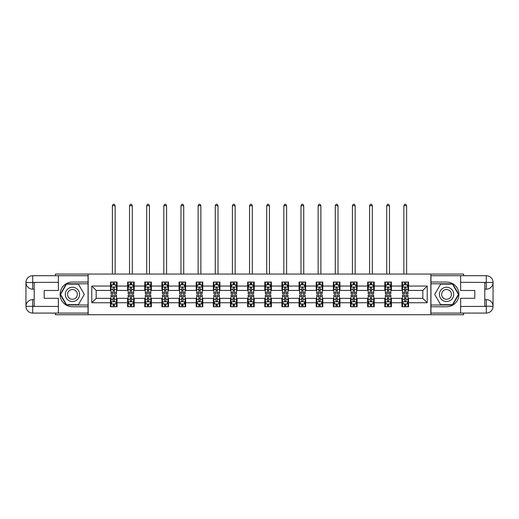 <?xml version="1.0" encoding="UTF-8"?>
<svg xmlns="http://www.w3.org/2000/svg" width="519" height="519" viewBox="0 0 519 519"><rect width="100%" height="100%" fill="white"/><g stroke="black" fill="none" stroke-linecap="round" stroke-linejoin="round"><path stroke-width="0.78" d="M55.403 313.08L55.403 314.728L463.597 314.728L463.597 313.08M463.597 275.712L463.597 274.064L430.841 274.064L430.841 314.728M430.841 274.064L55.403 274.064L55.403 275.712M88.159 314.728L88.159 274.064M408.531 286.04L408.531 282.031L401.94 282.031L401.94 286.04L391.384 286.04L391.384 282.031L384.793 282.031L384.793 286.04L374.244 286.04L374.244 282.031L367.647 282.031L367.647 286.04L357.098 286.04L357.098 282.031L350.5 282.031L350.5 286.04L339.951 286.04L339.951 282.031L333.354 282.031L333.354 286.04L322.805 286.04L322.805 282.031L316.214 282.031L316.214 286.04L305.659 286.04L305.659 282.031L299.067 282.031L299.067 286.04L288.512 286.04L288.512 282.031L281.921 282.031L281.921 286.04L271.372 286.04L271.372 282.031L264.774 282.031L264.774 286.04L254.226 286.04L254.226 282.031L247.628 282.031L247.628 286.04L237.079 286.04L237.079 282.031L230.488 282.031L230.488 286.04L219.933 286.04L219.933 282.031L213.341 282.031L213.341 286.04L202.786 286.04L202.786 282.031L196.195 282.031L196.195 286.04L185.646 286.04L185.646 282.031L179.049 282.031L179.049 286.04L168.5 286.04L168.5 282.031L161.902 282.031L161.902 286.04L151.353 286.04L151.353 282.031L144.756 282.031L144.756 286.04L134.207 286.04L134.207 282.031L127.616 282.031L127.616 286.04L117.06 286.04L117.06 282.031L110.469 282.031L110.469 286.04L91.785 286.04L91.785 302.746L96.177 298.354L110.469 298.354L110.469 306.761L117.06 306.761L117.06 298.354L127.616 298.354L127.616 306.761L134.207 306.761L134.207 298.354L144.756 298.354L144.756 306.761L151.353 306.761L151.353 298.354L161.902 298.354L161.902 306.761L168.5 306.761L168.5 298.354L179.049 298.354L179.049 306.761L185.646 306.761L185.646 298.354L196.195 298.354L196.195 306.761L202.786 306.761L202.786 298.354L213.341 298.354L213.341 306.761L219.933 306.761L219.933 298.354L230.488 298.354L230.488 306.761L237.079 306.761L237.079 298.354L247.628 298.354L247.628 306.761L254.226 306.761L254.226 298.354L264.774 298.354L264.774 306.761L271.372 306.761L271.372 298.354L281.921 298.354L281.921 306.761L288.512 306.761L288.512 298.354L299.067 298.354L299.067 306.761L305.659 306.761L305.659 298.354L316.214 298.354L316.214 306.761L322.805 306.761L322.805 298.354L333.354 298.354L333.354 306.761L339.951 306.761L339.951 298.354L350.5 298.354L350.5 306.761L357.098 306.761L357.098 298.354L367.647 298.354L367.647 306.761L374.244 306.761L374.244 298.354L384.793 298.354L384.793 306.761L391.384 306.761L391.384 298.354L401.94 298.354L401.94 306.761L408.531 306.761L408.531 298.354L422.823 298.354L422.823 290.439L408.531 290.439L408.531 286.04L427.215 286.04L427.215 302.746L408.531 302.746M401.94 302.746L391.384 302.746M384.793 302.746L374.244 302.746M367.647 302.746L357.098 302.746M350.5 302.746L339.951 302.746M333.354 302.746L322.805 302.746M316.214 302.746L305.659 302.746M299.067 302.746L288.512 302.746M281.921 302.746L271.372 302.746M264.774 302.746L254.226 302.746M247.628 302.746L237.079 302.746M230.488 302.746L219.933 302.746M213.341 302.746L202.786 302.746M196.195 302.746L185.646 302.746M179.049 302.746L168.5 302.746M161.902 302.746L151.353 302.746M144.756 302.746L134.207 302.746M127.616 302.746L117.06 302.746M110.469 302.746L91.785 302.746M401.94 286.04L401.94 290.439L391.384 290.439L391.384 286.04M384.793 286.04L384.793 290.439L374.244 290.439L374.244 286.04M367.647 286.04L367.647 290.439L357.098 290.439L357.098 286.04M350.5 286.04L350.5 290.439L339.951 290.439L339.951 286.04M333.354 286.04L333.354 290.439L322.805 290.439L322.805 286.04M316.214 286.04L316.214 290.439L305.659 290.439L305.659 286.04M299.067 286.04L299.067 290.439L288.512 290.439L288.512 286.04M281.921 286.04L281.921 290.439L271.372 290.439L271.372 286.04M264.774 286.04L264.774 290.439L254.226 290.439L254.226 286.04M247.628 286.04L247.628 290.439L237.079 290.439L237.079 286.04M230.488 286.04L230.488 290.439L219.933 290.439L219.933 286.04M213.341 286.04L213.341 290.439L202.786 290.439L202.786 286.04M196.195 286.04L196.195 290.439L185.646 290.439L185.646 286.04M179.049 286.04L179.049 290.439L168.5 290.439L168.5 286.04M161.902 286.04L161.902 290.439L151.353 290.439L151.353 286.04M144.756 286.04L144.756 290.439L134.207 290.439L134.207 286.04M127.616 286.04L127.616 290.439L117.06 290.439L117.06 286.04M110.469 286.04L110.469 290.439L96.177 290.439L91.785 286.04M96.177 290.439L96.177 298.354M427.215 302.746L422.823 298.354M422.823 290.439L427.215 286.04M110.469 284.775L111.014 284.775M113.103 284.775L114.427 284.775M116.516 284.775L117.06 284.775M110.469 290.329L111.014 290.329M113.103 290.329L114.427 290.329M116.516 290.329L117.06 290.329M110.469 298.464L111.014 298.464M113.103 298.464L114.427 298.464M116.516 298.464L117.06 298.464M110.469 304.011L111.014 304.011M113.103 304.011L114.427 304.011M116.516 304.011L117.06 304.011M127.616 298.464L128.161 298.464M130.25 298.464L131.567 298.464M133.655 298.464L134.207 298.464M127.616 304.011L128.161 304.011M130.25 304.011L131.567 304.011M133.655 304.011L134.207 304.011M127.616 284.775L128.161 284.775M130.25 284.775L131.567 284.775M133.655 284.775L134.207 284.775M127.616 290.329L128.161 290.329M130.25 290.329L131.567 290.329M133.655 290.329L134.207 290.329M144.756 298.464L145.307 298.464M147.396 298.464L148.713 298.464M150.802 298.464L151.353 298.464M144.756 304.011L145.307 304.011M147.396 304.011L148.713 304.011M150.802 304.011L151.353 304.011M144.756 284.775L145.307 284.775M147.396 284.775L148.713 284.775M150.802 284.775L151.353 284.775M144.756 290.329L145.307 290.329M147.396 290.329L148.713 290.329M150.802 290.329L151.353 290.329M161.902 298.464L162.453 298.464M164.542 298.464L165.859 298.464M167.948 298.464L168.5 298.464M161.902 304.011L162.453 304.011M164.542 304.011L165.859 304.011M167.948 304.011L168.5 304.011M161.902 284.775L162.453 284.775M164.542 284.775L165.859 284.775M167.948 284.775L168.5 284.775M161.902 290.329L162.453 290.329M164.542 290.329L165.859 290.329M167.948 290.329L168.5 290.329M179.049 298.464L179.6 298.464M181.689 298.464L183.006 298.464M185.095 298.464L185.646 298.464M179.049 304.011L179.6 304.011M181.689 304.011L183.006 304.011M185.095 304.011L185.646 304.011M179.049 284.775L179.6 284.775M181.689 284.775L183.006 284.775M185.095 284.775L185.646 284.775M179.049 290.329L179.6 290.329M181.689 290.329L183.006 290.329M185.095 290.329L185.646 290.329M196.195 298.464L196.746 298.464M198.829 298.464L200.152 298.464M202.241 298.464L202.786 298.464M196.195 304.011L196.746 304.011M198.829 304.011L200.152 304.011M202.241 304.011L202.786 304.011M196.195 284.775L196.746 284.775M198.829 284.775L200.152 284.775M202.241 284.775L202.786 284.775M196.195 290.329L196.746 290.329M198.829 290.329L200.152 290.329M202.241 290.329L202.786 290.329M213.341 298.464L213.886 298.464M215.975 298.464L217.299 298.464M219.381 298.464L219.933 298.464M213.341 304.011L213.886 304.011M215.975 304.011L217.299 304.011M219.381 304.011L219.933 304.011M213.341 284.775L213.886 284.775M215.975 284.775L217.299 284.775M219.381 284.775L219.933 284.775M213.341 290.329L213.886 290.329M215.975 290.329L217.299 290.329M219.381 290.329L219.933 290.329M230.488 298.464L231.033 298.464M233.122 298.464L234.439 298.464M236.528 298.464L237.079 298.464M230.488 304.011L231.033 304.011M233.122 304.011L234.439 304.011M236.528 304.011L237.079 304.011M230.488 284.775L231.033 284.775M233.122 284.775L234.439 284.775M236.528 284.775L237.079 284.775M230.488 290.329L231.033 290.329M233.122 290.329L234.439 290.329M236.528 290.329L237.079 290.329M247.628 298.464L248.179 298.464M250.268 298.464L251.585 298.464M253.674 298.464L254.226 298.464M247.628 304.011L248.179 304.011M250.268 304.011L251.585 304.011M253.674 304.011L254.226 304.011M247.628 284.775L248.179 284.775M250.268 284.775L251.585 284.775M253.674 284.775L254.226 284.775M247.628 290.329L248.179 290.329M250.268 290.329L251.585 290.329M253.674 290.329L254.226 290.329M264.774 298.464L265.326 298.464M267.415 298.464L268.732 298.464M270.821 298.464L271.372 298.464M264.774 304.011L265.326 304.011M267.415 304.011L268.732 304.011M270.821 304.011L271.372 304.011M264.774 284.775L265.326 284.775M267.415 284.775L268.732 284.775M270.821 284.775L271.372 284.775M264.774 290.329L265.326 290.329M267.415 290.329L268.732 290.329M270.821 290.329L271.372 290.329M281.921 298.464L282.472 298.464M284.561 298.464L285.878 298.464M287.967 298.464L288.512 298.464M281.921 304.011L282.472 304.011M284.561 304.011L285.878 304.011M287.967 304.011L288.512 304.011M281.921 284.775L282.472 284.775M284.561 284.775L285.878 284.775M287.967 284.775L288.512 284.775M281.921 290.329L282.472 290.329M284.561 290.329L285.878 290.329M287.967 290.329L288.512 290.329M299.067 298.464L299.619 298.464M301.701 298.464L303.025 298.464M305.114 298.464L305.659 298.464M299.067 304.011L299.619 304.011M301.701 304.011L303.025 304.011M305.114 304.011L305.659 304.011M299.067 284.775L299.619 284.775M301.701 284.775L303.025 284.775M305.114 284.775L305.659 284.775M299.067 290.329L299.619 290.329M301.701 290.329L303.025 290.329M305.114 290.329L305.659 290.329M316.214 298.464L316.759 298.464M318.848 298.464L320.171 298.464M322.254 298.464L322.805 298.464M316.214 304.011L316.759 304.011M318.848 304.011L320.171 304.011M322.254 304.011L322.805 304.011M316.214 284.775L316.759 284.775M318.848 284.775L320.171 284.775M322.254 284.775L322.805 284.775M316.214 290.329L316.759 290.329M318.848 290.329L320.171 290.329M322.254 290.329L322.805 290.329M333.354 298.464L333.905 298.464M335.994 298.464L337.311 298.464M339.4 298.464L339.951 298.464M333.354 304.011L333.905 304.011M335.994 304.011L337.311 304.011M339.4 304.011L339.951 304.011M333.354 284.775L333.905 284.775M335.994 284.775L337.311 284.775M339.4 284.775L339.951 284.775M333.354 290.329L333.905 290.329M335.994 290.329L337.311 290.329M339.4 290.329L339.951 290.329M350.5 298.464L351.052 298.464M353.141 298.464L354.458 298.464M356.547 298.464L357.098 298.464M350.5 304.011L351.052 304.011M353.141 304.011L354.458 304.011M356.547 304.011L357.098 304.011M350.5 284.775L351.052 284.775M353.141 284.775L354.458 284.775M356.547 284.775L357.098 284.775M350.5 290.329L351.052 290.329M353.141 290.329L354.458 290.329M356.547 290.329L357.098 290.329M367.647 298.464L368.198 298.464M370.287 298.464L371.604 298.464M373.693 298.464L374.244 298.464M367.647 304.011L368.198 304.011M370.287 304.011L371.604 304.011M373.693 304.011L374.244 304.011M367.647 284.775L368.198 284.775M370.287 284.775L371.604 284.775M373.693 284.775L374.244 284.775M367.647 290.329L368.198 290.329M370.287 290.329L371.604 290.329M373.693 290.329L374.244 290.329M384.793 298.464L385.345 298.464M387.434 298.464L388.75 298.464M390.839 298.464L391.384 298.464M384.793 304.011L385.345 304.011M387.434 304.011L388.75 304.011M390.839 304.011L391.384 304.011M384.793 284.775L385.345 284.775M387.434 284.775L388.75 284.775M390.839 284.775L391.384 284.775M384.793 290.329L385.345 290.329M387.434 290.329L388.75 290.329M390.839 290.329L391.384 290.329M401.94 298.464L402.485 298.464M404.573 298.464L405.897 298.464M407.986 298.464L408.531 298.464M401.94 304.011L402.485 304.011M404.573 304.011L405.897 304.011M407.986 304.011L408.531 304.011M401.94 284.775L402.485 284.775M404.573 284.775L405.897 284.775M407.986 284.775L408.531 284.775M401.94 290.329L402.485 290.329M404.573 290.329L405.897 290.329M407.986 290.329L408.531 290.329M114.427 283.458L113.103 283.458M116.516 292.359L114.427 292.359L114.427 293.735L116.516 293.735L116.516 287.033L115.413 284.834L112.117 284.834L111.014 287.033L111.014 293.735L113.103 293.735L113.103 292.359L111.014 292.359M111.014 287.033L111.014 282.031M116.516 287.033L116.516 282.031M113.103 284.834L113.103 282.031M114.427 282.031L114.427 284.834M114.427 292.359L114.427 287.857L113.693 287.202L113.11 287.766L113.103 292.359M115.14 274.064L115.14 205.699L112.389 205.699L112.389 274.064M112.389 205.699L113.213 204.272L114.316 204.272L115.14 205.699M113.103 305.328L114.427 305.328M111.014 296.433L113.103 296.433L113.103 295.052L111.014 295.052L111.014 301.76L112.117 303.959L115.413 303.959L116.516 301.76L116.516 295.052L114.427 295.052L114.427 296.433L116.516 296.433M116.516 301.76L116.516 306.761M111.014 301.76L111.014 306.761M114.427 303.959L114.427 306.761M113.103 306.761L113.103 303.959M113.103 296.433L113.103 300.936L113.836 301.591L114.42 301.026L114.427 296.433M76.014 288.207A7.143 7.143 0 0 0 66.25 290.822A7.143 7.143 0 0 0 68.871 300.579A7.143 7.143 0 0 0 78.629 297.964A7.143 7.143 0 0 0 76.014 288.207M74.885 290.16A4.892 4.892 0 0 0 68.203 291.95A4.892 4.892 0 0 0 69.994 298.633A4.892 4.892 0 0 0 76.676 296.842A4.892 4.892 0 0 0 74.885 290.16M78.375 304.672L66.51 304.672L60.574 294.396L66.51 284.12L78.375 284.12L84.305 294.396L78.375 304.672M450.129 288.207A7.143 7.143 0 0 0 440.372 290.822A7.143 7.143 0 0 0 442.986 300.579A7.143 7.143 0 0 0 452.75 297.964A7.143 7.143 0 0 0 450.129 288.207M449.006 290.16A4.892 4.892 0 0 0 442.324 291.95A4.892 4.892 0 0 0 444.115 298.633A4.892 4.892 0 0 0 450.797 296.842A4.892 4.892 0 0 0 449.006 290.16M452.49 304.672L440.625 304.672L434.695 294.396L440.625 284.12L452.49 284.12L458.426 294.396L452.49 304.672M34.196 289.174L32.71 289.174A6.76 6.76 0 0 1 25.95 282.472A6.76 6.76 0 0 1 32.71 275.712L88.048 275.712L88.048 282.031L72.439 282.031A12.365 12.365 0 0 0 60.074 294.396A12.365 12.365 0 0 0 72.439 306.761L88.048 306.761L88.048 313.08L32.71 313.08A6.76 6.76 0 0 1 25.95 306.32A6.76 6.76 0 0 1 32.71 299.619L34.196 299.619M88.048 306.761L88.048 282.031M58.375 275.712L58.375 290.491L44.193 290.491L44.193 298.295L58.375 298.295L58.375 313.08M32.71 289.174A6.76 6.76 0 0 1 25.95 282.472L32.71 282.583L32.71 289.174A6.76 6.76 0 0 1 25.95 282.472L25.95 306.32L58.375 306.482M32.71 306.482L32.71 313.08A6.76 6.76 0 0 1 25.95 306.32A6.76 6.76 0 0 1 32.71 299.619L32.71 306.21L34.196 306.21L34.196 282.583L32.71 282.583M88.048 283.789L66.315 283.789L60.191 294.396L66.315 305.003L88.048 305.003M484.804 299.619L486.29 299.619A6.76 6.76 0 0 1 493.05 306.32A6.76 6.76 0 0 1 486.29 313.08L430.952 313.08L430.952 306.761L446.561 306.761A12.365 12.365 0 0 0 458.926 294.396A12.365 12.365 0 0 0 446.561 282.031L430.952 282.031L430.952 275.712L486.29 275.712A6.76 6.76 0 0 1 493.05 282.472A6.76 6.76 0 0 1 486.29 289.174L484.804 289.174M430.952 282.031L430.952 306.761M460.625 313.08L460.625 298.295L474.807 298.295L474.807 290.491L460.625 290.491L460.625 275.712M486.29 299.619A6.76 6.76 0 0 1 493.05 306.32L486.29 306.21L486.29 299.619A6.76 6.76 0 0 1 493.05 306.32L493.05 282.472L460.625 282.304M486.29 282.304L486.29 275.712A6.76 6.76 0 0 1 493.05 282.472A6.76 6.76 0 0 1 486.29 289.174L486.29 282.583L484.804 282.583L484.804 306.21L486.29 306.21M430.952 305.003L452.685 305.003L458.809 294.396L452.685 283.789L430.952 283.789M131.567 283.458L130.25 283.458M133.655 292.359L131.567 292.359L131.567 293.735L133.655 293.735L133.655 287.033L132.559 284.834L129.263 284.834L128.161 287.033L128.161 293.735L130.25 293.735L130.25 292.359L128.161 292.359M128.161 287.033L128.161 282.031M133.655 287.033L133.655 282.031M130.25 284.834L130.25 282.031M131.567 282.031L131.567 284.834M131.567 292.359L131.567 287.857L130.84 287.202L130.256 287.766L130.25 292.359M132.287 274.064L132.287 205.699L129.536 205.699L129.536 274.064M129.536 205.699L130.36 204.272L131.463 204.272L132.287 205.699M148.713 283.458L147.396 283.458M150.802 292.359L148.713 292.359L148.713 293.735L150.802 293.735L150.802 287.033L149.706 284.834L146.41 284.834L145.307 287.033L145.307 293.735L147.396 293.735L147.396 292.359L145.307 292.359M145.307 287.033L145.307 282.031M150.802 287.033L150.802 282.031M147.396 284.834L147.396 282.031M148.713 282.031L148.713 284.834M148.713 292.359L148.713 287.857L147.986 287.202L147.402 287.766L147.396 292.359M149.427 274.064L149.427 205.699L146.682 205.699L146.682 274.064M146.682 205.699L147.506 204.272L148.603 204.272L149.427 205.699M130.25 305.328L131.567 305.328M128.161 296.433L130.25 296.433L130.25 295.052L128.161 295.052L128.161 301.76L129.263 303.959L132.559 303.959L133.655 301.76L133.655 295.052L131.567 295.052L131.567 296.433L133.655 296.433M133.655 301.76L133.655 306.761M128.161 301.76L128.161 306.761M131.567 303.959L131.567 306.761M130.25 306.761L130.25 303.959M130.25 296.433L130.25 300.936L130.983 301.591L131.567 301.026L131.567 296.433M147.396 305.328L148.713 305.328M145.307 296.433L147.396 296.433L147.396 295.052L145.307 295.052L145.307 301.76L146.41 303.959L149.706 303.959L150.802 301.76L150.802 295.052L148.713 295.052L148.713 296.433L150.802 296.433M150.802 301.76L150.802 306.761M145.307 301.76L145.307 306.761M148.713 303.959L148.713 306.761M147.396 306.761L147.396 303.959M147.396 296.433L147.396 300.936L148.123 301.591L148.706 301.026L148.713 296.433M165.859 283.458L164.542 283.458M167.948 292.359L165.859 292.359L165.859 293.735L167.948 293.735L167.948 287.033L166.852 284.834L163.55 284.834L162.453 287.033L162.453 293.735L164.542 293.735L164.542 292.359L162.453 292.359M162.453 287.033L162.453 282.031M167.948 287.033L167.948 282.031M164.542 284.834L164.542 282.031M165.859 282.031L165.859 284.834M165.859 292.359L165.859 287.857L165.133 287.202L164.549 287.766L164.542 292.359M166.573 274.064L166.573 205.699L163.829 205.699L163.829 274.064M163.829 205.699L164.653 204.272L165.749 204.272L166.573 205.699M183.006 283.458L181.689 283.458M185.095 292.359L183.006 292.359L183.006 293.735L185.095 293.735L185.095 287.033L183.992 284.834L180.696 284.834L179.6 287.033L179.6 293.735L181.689 293.735L181.689 292.359L179.6 292.359M179.6 287.033L179.6 282.031M185.095 287.033L185.095 282.031M181.689 284.834L181.689 282.031M183.006 282.031L183.006 284.834M183.006 292.359L183.006 287.857L182.279 287.202L181.695 287.766L181.689 292.359M183.72 274.064L183.72 205.699L180.975 205.699L180.975 274.064M180.975 205.699L181.799 204.272L182.896 204.272L183.72 205.699M200.152 283.458L198.829 283.458M202.241 292.359L200.152 292.359L200.152 293.735L202.241 293.735L202.241 287.033L201.138 284.834L197.843 284.834L196.746 287.033L196.746 293.735L198.829 293.735L198.829 292.359L196.746 292.359M196.746 287.033L196.746 282.031M202.241 287.033L202.241 282.031M198.829 284.834L198.829 282.031M200.152 282.031L200.152 284.834M200.152 292.359L200.152 287.857L199.419 287.202L198.835 287.766L198.829 292.359M200.866 274.064L200.866 205.699L198.115 205.699L198.115 274.064M198.115 205.699L198.939 204.272L200.042 204.272L200.866 205.699M164.542 305.328L165.859 305.328M162.453 296.433L164.542 296.433L164.542 295.052L162.453 295.052L162.453 301.76L163.55 303.959L166.852 303.959L167.948 301.76L167.948 295.052L165.859 295.052L165.859 296.433L167.948 296.433M167.948 301.76L167.948 306.761M162.453 301.76L162.453 306.761M165.859 303.959L165.859 306.761M164.542 306.761L164.542 303.959M164.542 296.433L164.542 300.936L165.269 301.591L165.853 301.026L165.859 296.433M181.689 305.328L183.006 305.328M179.6 296.433L181.689 296.433L181.689 295.052L179.6 295.052L179.6 301.76L180.696 303.959L183.992 303.959L185.095 301.76L185.095 295.052L183.006 295.052L183.006 296.433L185.095 296.433M185.095 301.76L185.095 306.761M179.6 301.76L179.6 306.761M183.006 303.959L183.006 306.761M181.689 306.761L181.689 303.959M181.689 296.433L181.689 300.936L182.416 301.591L182.999 301.026L183.006 296.433M198.829 305.328L200.152 305.328M196.746 296.433L198.829 296.433L198.829 295.052L196.746 295.052L196.746 301.76L197.843 303.959L201.138 303.959L202.241 301.76L202.241 295.052L200.152 295.052L200.152 296.433L202.241 296.433M202.241 301.76L202.241 306.761M196.746 301.76L196.746 306.761M200.152 303.959L200.152 306.761M198.829 306.761L198.829 303.959M198.829 296.433L198.829 300.936L199.562 301.591L200.146 301.026L200.152 296.433M217.299 283.458L215.975 283.458M219.381 292.359L217.299 292.359L217.299 293.735L219.381 293.735L219.381 287.033L218.285 284.834L214.989 284.834L213.886 287.033L213.886 293.735L215.975 293.735L215.975 292.359L213.886 292.359M213.886 287.033L213.886 282.031M219.381 287.033L219.381 282.031M215.975 284.834L215.975 282.031M217.299 282.031L217.299 284.834M217.299 292.359L217.299 287.857L216.566 287.202L215.982 287.766L215.975 292.359M218.012 274.064L218.012 205.699L215.262 205.699L215.262 274.064M215.262 205.699L216.086 204.272L217.189 204.272L218.012 205.699M215.975 305.328L217.299 305.328M213.886 296.433L215.975 296.433L215.975 295.052L213.886 295.052L213.886 301.76L214.989 303.959L218.285 303.959L219.381 301.76L219.381 295.052L217.299 295.052L217.299 296.433L219.381 296.433M219.381 301.76L219.381 306.761M213.886 301.76L213.886 306.761M217.299 303.959L217.299 306.761M215.975 306.761L215.975 303.959M215.975 296.433L215.975 300.936L216.708 301.591L217.292 301.026L217.299 296.433M234.439 283.458L233.122 283.458M236.528 292.359L234.439 292.359L234.439 293.735L236.528 293.735L236.528 287.033L235.431 284.834L232.136 284.834L231.033 287.033L231.033 293.735L233.122 293.735L233.122 292.359L231.033 292.359M231.033 287.033L231.033 282.031M236.528 287.033L236.528 282.031M233.122 284.834L233.122 282.031M234.439 282.031L234.439 284.834M234.439 292.359L234.439 287.857L233.712 287.202L233.128 287.766L233.122 292.359M235.159 274.064L235.159 205.699L232.408 205.699L232.408 274.064M232.408 205.699L233.232 204.272L234.329 204.272L235.159 205.699M233.122 305.328L234.439 305.328M231.033 296.433L233.122 296.433L233.122 295.052L231.033 295.052L231.033 301.76L232.136 303.959L235.431 303.959L236.528 301.76L236.528 295.052L234.439 295.052L234.439 296.433L236.528 296.433M236.528 301.76L236.528 306.761M231.033 301.76L231.033 306.761M234.439 303.959L234.439 306.761M233.122 306.761L233.122 303.959M233.122 296.433L233.122 300.936L233.848 301.591L234.432 301.026L234.439 296.433M251.585 283.458L250.268 283.458M253.674 292.359L251.585 292.359L251.585 293.735L253.674 293.735L253.674 287.033L252.578 284.834L249.276 284.834L248.179 287.033L248.179 293.735L250.268 293.735L250.268 292.359L248.179 292.359M248.179 287.033L248.179 282.031M253.674 287.033L253.674 282.031M250.268 284.834L250.268 282.031M251.585 282.031L251.585 284.834M251.585 292.359L251.585 287.857L250.859 287.202L250.275 287.766L250.268 292.359M252.299 274.064L252.299 205.699L249.555 205.699L249.555 274.064M249.555 205.699L250.379 204.272L251.475 204.272L252.299 205.699M250.268 305.328L251.585 305.328M248.179 296.433L250.268 296.433L250.268 295.052L248.179 295.052L248.179 301.76L249.276 303.959L252.578 303.959L253.674 301.76L253.674 295.052L251.585 295.052L251.585 296.433L253.674 296.433M253.674 301.76L253.674 306.761M248.179 301.76L248.179 306.761M251.585 303.959L251.585 306.761M250.268 306.761L250.268 303.959M250.268 296.433L250.268 300.936L250.995 301.591L251.579 301.026L251.585 296.433M268.732 283.458L267.415 283.458M270.821 292.359L268.732 292.359L268.732 293.735L270.821 293.735L270.821 287.033L269.724 284.834L266.422 284.834L265.326 287.033L265.326 293.735L267.415 293.735L267.415 292.359L265.326 292.359M265.326 287.033L265.326 282.031M270.821 287.033L270.821 282.031M267.415 284.834L267.415 282.031M268.732 282.031L268.732 284.834M268.732 292.359L268.732 287.857L268.005 287.202L267.421 287.766L267.415 292.359M269.445 274.064L269.445 205.699L266.701 205.699L266.701 274.064M266.701 205.699L267.525 204.272L268.621 204.272L269.445 205.699M267.415 305.328L268.732 305.328M265.326 296.433L267.415 296.433L267.415 295.052L265.326 295.052L265.326 301.76L266.422 303.959L269.724 303.959L270.821 301.76L270.821 295.052L268.732 295.052L268.732 296.433L270.821 296.433M270.821 301.76L270.821 306.761M265.326 301.76L265.326 306.761M268.732 303.959L268.732 306.761M267.415 306.761L267.415 303.959M267.415 296.433L267.415 300.936L268.141 301.591L268.725 301.026L268.732 296.433M285.878 283.458L284.561 283.458M287.967 292.359L285.878 292.359L285.878 293.735L287.967 293.735L287.967 287.033L286.864 284.834L283.569 284.834L282.472 287.033L282.472 293.735L284.561 293.735L284.561 292.359L282.472 292.359M282.472 287.033L282.472 282.031M287.967 287.033L287.967 282.031M284.561 284.834L284.561 282.031M285.878 282.031L285.878 284.834M285.878 292.359L285.878 287.857L285.152 287.202L284.568 287.766L284.561 292.359M286.592 274.064L286.592 205.699L283.841 205.699L283.841 274.064M283.841 205.699L284.672 204.272L285.768 204.272L286.592 205.699M284.561 305.328L285.878 305.328M282.472 296.433L284.561 296.433L284.561 295.052L282.472 295.052L282.472 301.76L283.569 303.959L286.864 303.959L287.967 301.76L287.967 295.052L285.878 295.052L285.878 296.433L287.967 296.433M287.967 301.76L287.967 306.761M282.472 301.76L282.472 306.761M285.878 303.959L285.878 306.761M284.561 306.761L284.561 303.959M284.561 296.433L284.561 300.936L285.288 301.591L285.872 301.026L285.878 296.433M303.025 283.458L301.701 283.458M305.114 292.359L303.025 292.359L303.025 293.735L305.114 293.735L305.114 287.033L304.011 284.834L300.715 284.834L299.619 287.033L299.619 293.735L301.701 293.735L301.701 292.359L299.619 292.359M299.619 287.033L299.619 282.031M305.114 287.033L305.114 282.031M301.701 284.834L301.701 282.031M303.025 282.031L303.025 284.834M303.025 292.359L303.025 287.857L302.292 287.202L301.708 287.766L301.701 292.359M303.738 274.064L303.738 205.699L300.988 205.699L300.988 274.064M300.988 205.699L301.811 204.272L302.914 204.272L303.738 205.699M301.701 305.328L303.025 305.328M299.619 296.433L301.701 296.433L301.701 295.052L299.619 295.052L299.619 301.76L300.715 303.959L304.011 303.959L305.114 301.76L305.114 295.052L303.025 295.052L303.025 296.433L305.114 296.433M305.114 301.76L305.114 306.761M299.619 301.76L299.619 306.761M303.025 303.959L303.025 306.761M301.701 306.761L301.701 303.959M301.701 296.433L301.701 300.936L302.434 301.591L303.018 301.026L303.025 296.433M320.171 283.458L318.848 283.458M322.254 292.359L320.171 292.359L320.171 293.735L322.254 293.735L322.254 287.033L321.157 284.834L317.862 284.834L316.759 287.033L316.759 293.735L318.848 293.735L318.848 292.359L316.759 292.359M316.759 287.033L316.759 282.031M322.254 287.033L322.254 282.031M318.848 284.834L318.848 282.031M320.171 282.031L320.171 284.834M320.171 292.359L320.171 287.857L319.438 287.202L318.854 287.766L318.848 292.359M320.885 274.064L320.885 205.699L318.134 205.699L318.134 274.064M318.134 205.699L318.958 204.272L320.061 204.272L320.885 205.699M318.848 305.328L320.171 305.328M316.759 296.433L318.848 296.433L318.848 295.052L316.759 295.052L316.759 301.76L317.862 303.959L321.157 303.959L322.254 301.76L322.254 295.052L320.171 295.052L320.171 296.433L322.254 296.433M322.254 301.76L322.254 306.761M316.759 301.76L316.759 306.761M320.171 303.959L320.171 306.761M318.848 306.761L318.848 303.959M318.848 296.433L318.848 300.936L319.581 301.591L320.165 301.026L320.171 296.433M337.311 283.458L335.994 283.458M339.4 292.359L337.311 292.359L337.311 293.735L339.4 293.735L339.4 287.033L338.304 284.834L335.008 284.834L333.905 287.033L333.905 293.735L335.994 293.735L335.994 292.359L333.905 292.359M333.905 287.033L333.905 282.031M339.4 287.033L339.4 282.031M335.994 284.834L335.994 282.031M337.311 282.031L337.311 284.834M337.311 292.359L337.311 287.857L336.584 287.202L336.001 287.766L335.994 292.359M338.025 274.064L338.025 205.699L335.28 205.699L335.28 274.064M335.28 205.699L336.104 204.272L337.201 204.272L338.025 205.699M335.994 305.328L337.311 305.328M333.905 296.433L335.994 296.433L335.994 295.052L333.905 295.052L333.905 301.76L335.008 303.959L338.304 303.959L339.4 301.76L339.4 295.052L337.311 295.052L337.311 296.433L339.4 296.433M339.4 301.76L339.4 306.761M333.905 301.76L333.905 306.761M337.311 303.959L337.311 306.761M335.994 306.761L335.994 303.959M335.994 296.433L335.994 300.936L336.721 301.591L337.305 301.026L337.311 296.433M354.458 283.458L353.141 283.458M356.547 292.359L354.458 292.359L354.458 293.735L356.547 293.735L356.547 287.033L355.45 284.834L352.148 284.834L351.052 287.033L351.052 293.735L353.141 293.735L353.141 292.359L351.052 292.359M351.052 287.033L351.052 282.031M356.547 287.033L356.547 282.031M353.141 284.834L353.141 282.031M354.458 282.031L354.458 284.834M354.458 292.359L354.458 287.857L353.731 287.202L353.147 287.766L353.141 292.359M355.171 274.064L355.171 205.699L352.427 205.699L352.427 274.064M352.427 205.699L353.251 204.272L354.347 204.272L355.171 205.699M353.141 305.328L354.458 305.328M351.052 296.433L353.141 296.433L353.141 295.052L351.052 295.052L351.052 301.76L352.148 303.959L355.45 303.959L356.547 301.76L356.547 295.052L354.458 295.052L354.458 296.433L356.547 296.433M356.547 301.76L356.547 306.761M351.052 301.76L351.052 306.761M354.458 303.959L354.458 306.761M353.141 306.761L353.141 303.959M353.141 296.433L353.141 300.936L353.867 301.591L354.451 301.026L354.458 296.433M371.604 283.458L370.287 283.458M373.693 292.359L371.604 292.359L371.604 293.735L373.693 293.735L373.693 287.033L372.59 284.834L369.294 284.834L368.198 287.033L368.198 293.735L370.287 293.735L370.287 292.359L368.198 292.359M368.198 287.033L368.198 282.031M373.693 287.033L373.693 282.031M370.287 284.834L370.287 282.031M371.604 282.031L371.604 284.834M371.604 292.359L371.604 287.857L370.877 287.202L370.294 287.766L370.287 292.359M372.318 274.064L372.318 205.699L369.573 205.699L369.573 274.064M369.573 205.699L370.397 204.272L371.494 204.272L372.318 205.699M370.287 305.328L371.604 305.328M368.198 296.433L370.287 296.433L370.287 295.052L368.198 295.052L368.198 301.76L369.294 303.959L372.59 303.959L373.693 301.76L373.693 295.052L371.604 295.052L371.604 296.433L373.693 296.433M373.693 301.76L373.693 306.761M368.198 301.76L368.198 306.761M371.604 303.959L371.604 306.761M370.287 306.761L370.287 303.959M370.287 296.433L370.287 300.936L371.014 301.591L371.598 301.026L371.604 296.433M388.75 283.458L387.434 283.458M390.839 292.359L388.75 292.359L388.75 293.735L390.839 293.735L390.839 287.033L389.737 284.834L386.441 284.834L385.345 287.033L385.345 293.735L387.434 293.735L387.434 292.359L385.345 292.359M385.345 287.033L385.345 282.031M390.839 287.033L390.839 282.031M387.434 284.834L387.434 282.031M388.75 282.031L388.75 284.834M388.75 292.359L388.75 287.857L388.017 287.202L387.434 287.766L387.434 292.359M389.464 274.064L389.464 205.699L386.713 205.699L386.713 274.064M386.713 205.699L387.537 204.272L388.64 204.272L389.464 205.699M387.434 305.328L388.75 305.328M385.345 296.433L387.434 296.433L387.434 295.052L385.345 295.052L385.345 301.76L386.441 303.959L389.737 303.959L390.839 301.76L390.839 295.052L388.75 295.052L388.75 296.433L390.839 296.433M390.839 301.76L390.839 306.761M385.345 301.76L385.345 306.761M388.75 303.959L388.75 306.761M387.434 306.761L387.434 303.959M387.434 296.433L387.434 300.936L388.16 301.591L388.744 301.026L388.75 296.433M405.897 283.458L404.573 283.458M407.986 292.359L405.897 292.359L405.897 293.735L407.986 293.735L407.986 287.033L406.883 284.834L403.587 284.834L402.485 287.033L402.485 293.735L404.573 293.735L404.573 292.359L402.485 292.359M402.485 287.033L402.485 282.031M407.986 287.033L407.986 282.031M404.573 284.834L404.573 282.031M405.897 282.031L405.897 284.834M405.897 292.359L405.897 287.857L405.164 287.202L404.58 287.766L404.573 292.359M406.611 274.064L406.611 205.699L403.86 205.699L403.86 274.064M403.86 205.699L404.684 204.272L405.787 204.272L406.611 205.699M404.573 305.328L405.897 305.328M402.485 296.433L404.573 296.433L404.573 295.052L402.485 295.052L402.485 301.76L403.587 303.959L406.883 303.959L407.986 301.76L407.986 295.052L405.897 295.052L405.897 296.433L407.986 296.433M407.986 301.76L407.986 306.761M402.485 301.76L402.485 306.761M405.897 303.959L405.897 306.761M404.573 306.761L404.573 303.959M404.573 296.433L404.573 300.936L405.307 301.591L405.89 301.026L405.897 296.433M116.483 286.975L111.047 286.975M111.014 284.963L112.052 284.963M115.478 284.963L116.516 284.963M113.103 289.414L111.014 289.414M116.516 289.414L114.427 289.414M114.427 284.159L113.103 284.159M111.047 301.811L116.483 301.811M116.516 303.823L115.478 303.823M112.052 303.823L111.014 303.823M114.427 299.379L116.516 299.379M111.014 299.379L113.103 299.379M113.103 304.634L114.427 304.634M58.375 282.304L32.554 282.427M25.95 306.32A6.76 6.76 0 0 1 32.71 299.619M25.95 282.472A6.76 6.76 0 0 1 32.71 275.712L32.71 282.304M460.625 306.482L486.446 306.366M493.05 282.472A6.76 6.76 0 0 1 486.29 289.174M493.05 306.32A6.76 6.76 0 0 1 486.29 313.08L486.29 306.482M133.63 286.975L128.193 286.975M128.161 284.963L129.199 284.963M132.624 284.963L133.655 284.963M130.25 289.414L128.161 289.414M133.655 289.414L131.567 289.414M131.567 284.159L130.25 284.159M150.776 286.975L145.333 286.975M145.307 284.963L146.339 284.963M149.77 284.963L150.802 284.963M147.396 289.414L145.307 289.414M150.802 289.414L148.713 289.414M148.713 284.159L147.396 284.159M128.193 301.811L133.63 301.811M133.655 303.823L132.624 303.823M129.199 303.823L128.161 303.823M131.567 299.379L133.655 299.379M128.161 299.379L130.25 299.379M130.25 304.634L131.567 304.634M145.333 301.811L150.776 301.811M150.802 303.823L149.77 303.823M146.339 303.823L145.307 303.823M148.713 299.379L150.802 299.379M145.307 299.379L147.396 299.379M147.396 304.634L148.713 304.634M167.922 286.975L162.479 286.975M162.453 284.963L163.485 284.963M166.917 284.963L167.948 284.963M164.542 289.414L162.453 289.414M167.948 289.414L165.859 289.414M165.859 284.159L164.542 284.159M185.069 286.975L179.626 286.975M179.6 284.963L180.631 284.963M184.063 284.963L185.095 284.963M181.689 289.414L179.6 289.414M185.095 289.414L183.006 289.414M183.006 284.159L181.689 284.159M202.209 286.975L196.772 286.975M196.746 284.963L197.778 284.963M201.203 284.963L202.241 284.963M198.829 289.414L196.746 289.414M202.241 289.414L200.152 289.414M200.152 284.159L198.829 284.159M162.479 301.811L167.922 301.811M167.948 303.823L166.917 303.823M163.485 303.823L162.453 303.823M165.859 299.379L167.948 299.379M162.453 299.379L164.542 299.379M164.542 304.634L165.859 304.634M179.626 301.811L185.069 301.811M185.095 303.823L184.063 303.823M180.631 303.823L179.6 303.823M183.006 299.379L185.095 299.379M179.6 299.379L181.689 299.379M181.689 304.634L183.006 304.634M196.772 301.811L202.209 301.811M202.241 303.823L201.203 303.823M197.778 303.823L196.746 303.823M200.152 299.379L202.241 299.379M196.746 299.379L198.829 299.379M198.829 304.634L200.152 304.634M219.355 286.975L213.919 286.975M213.886 284.963L214.924 284.963M218.35 284.963L219.381 284.963M215.975 289.414L213.886 289.414M219.381 289.414L217.299 289.414M217.299 284.159L215.975 284.159M213.919 301.811L219.355 301.811M219.381 303.823L218.35 303.823M214.924 303.823L213.886 303.823M217.299 299.379L219.381 299.379M213.886 299.379L215.975 299.379M215.975 304.634L217.299 304.634M236.502 286.975L231.059 286.975M231.033 284.963L232.064 284.963M235.496 284.963L236.528 284.963M233.122 289.414L231.033 289.414M236.528 289.414L234.439 289.414M234.439 284.159L233.122 284.159M231.059 301.811L236.502 301.811M236.528 303.823L235.496 303.823M232.064 303.823L231.033 303.823M234.439 299.379L236.528 299.379M231.033 299.379L233.122 299.379M233.122 304.634L234.439 304.634M253.648 286.975L248.205 286.975M248.179 284.963L249.211 284.963M252.643 284.963L253.674 284.963M250.268 289.414L248.179 289.414M253.674 289.414L251.585 289.414M251.585 284.159L250.268 284.159M248.205 301.811L253.648 301.811M253.674 303.823L252.643 303.823M249.211 303.823L248.179 303.823M251.585 299.379L253.674 299.379M248.179 299.379L250.268 299.379M250.268 304.634L251.585 304.634M270.795 286.975L265.352 286.975M265.326 284.963L266.357 284.963M269.789 284.963L270.821 284.963M267.415 289.414L265.326 289.414M270.821 289.414L268.732 289.414M268.732 284.159L267.415 284.159M265.352 301.811L270.795 301.811M270.821 303.823L269.789 303.823M266.357 303.823L265.326 303.823M268.732 299.379L270.821 299.379M265.326 299.379L267.415 299.379M267.415 304.634L268.732 304.634M287.941 286.975L282.498 286.975M282.472 284.963L283.504 284.963M286.936 284.963L287.967 284.963M284.561 289.414L282.472 289.414M287.967 289.414L285.878 289.414M285.878 284.159L284.561 284.159M282.498 301.811L287.941 301.811M287.967 303.823L286.936 303.823M283.504 303.823L282.472 303.823M285.878 299.379L287.967 299.379M282.472 299.379L284.561 299.379M284.561 304.634L285.878 304.634M305.081 286.975L299.645 286.975M299.619 284.963L300.65 284.963M304.076 284.963L305.114 284.963M301.701 289.414L299.619 289.414M305.114 289.414L303.025 289.414M303.025 284.159L301.701 284.159M299.645 301.811L305.081 301.811M305.114 303.823L304.076 303.823M300.65 303.823L299.619 303.823M303.025 299.379L305.114 299.379M299.619 299.379L301.701 299.379M301.701 304.634L303.025 304.634M322.228 286.975L316.791 286.975M316.759 284.963L317.797 284.963M321.222 284.963L322.254 284.963M318.848 289.414L316.759 289.414M322.254 289.414L320.171 289.414M320.171 284.159L318.848 284.159M316.791 301.811L322.228 301.811M322.254 303.823L321.222 303.823M317.797 303.823L316.759 303.823M320.171 299.379L322.254 299.379M316.759 299.379L318.848 299.379M318.848 304.634L320.171 304.634M339.374 286.975L333.931 286.975M333.905 284.963L334.937 284.963M338.369 284.963L339.4 284.963M335.994 289.414L333.905 289.414M339.4 289.414L337.311 289.414M337.311 284.159L335.994 284.159M333.931 301.811L339.374 301.811M339.4 303.823L338.369 303.823M334.937 303.823L333.905 303.823M337.311 299.379L339.4 299.379M333.905 299.379L335.994 299.379M335.994 304.634L337.311 304.634M356.521 286.975L351.078 286.975M351.052 284.963L352.083 284.963M355.515 284.963L356.547 284.963M353.141 289.414L351.052 289.414M356.547 289.414L354.458 289.414M354.458 284.159L353.141 284.159M351.078 301.811L356.521 301.811M356.547 303.823L355.515 303.823M352.083 303.823L351.052 303.823M354.458 299.379L356.547 299.379M351.052 299.379L353.141 299.379M353.141 304.634L354.458 304.634M373.667 286.975L368.224 286.975M368.198 284.963L369.23 284.963M372.661 284.963L373.693 284.963M370.287 289.414L368.198 289.414M373.693 289.414L371.604 289.414M371.604 284.159L370.287 284.159M368.224 301.811L373.667 301.811M373.693 303.823L372.661 303.823M369.23 303.823L368.198 303.823M371.604 299.379L373.693 299.379M368.198 299.379L370.287 299.379M370.287 304.634L371.604 304.634M390.807 286.975L385.37 286.975M385.345 284.963L386.376 284.963M389.801 284.963L390.839 284.963M387.434 289.414L385.345 289.414M390.839 289.414L388.75 289.414M388.75 284.159L387.434 284.159M385.37 301.811L390.807 301.811M390.839 303.823L389.801 303.823M386.376 303.823L385.345 303.823M388.75 299.379L390.839 299.379M385.345 299.379L387.434 299.379M387.434 304.634L388.75 304.634M407.953 286.975L402.517 286.975M402.485 284.963L403.523 284.963M406.948 284.963L407.986 284.963M404.573 289.414L402.485 289.414M407.986 289.414L405.897 289.414M405.897 284.159L404.573 284.159M402.517 301.811L407.953 301.811M407.986 303.823L406.948 303.823M403.523 303.823L402.485 303.823M405.897 299.379L407.986 299.379M402.485 299.379L404.573 299.379M404.573 304.634L405.897 304.634"/></g></svg>
